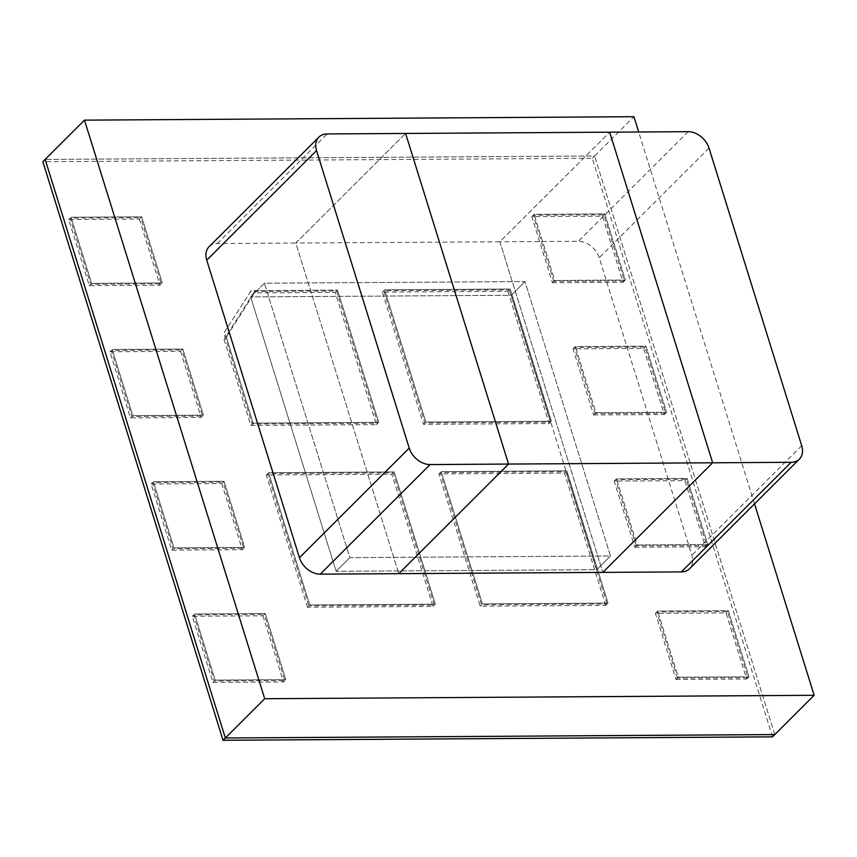 <?xml version="1.0" encoding="UTF-8"?>
<svg xmlns="http://www.w3.org/2000/svg" width="857" height="857" viewBox="0 0 857 857"><rect width="100%" height="100%" fill="white"/><g stroke="black" fill="none" stroke-linecap="round" stroke-linejoin="round"><path stroke-width="0.64" stroke-dasharray="4.29 3.21" d="M772.511 736.849L592.305 158.277L42.85 161.705M507.912 291.305L549.101 423.551L423.508 424.333L382.318 292.087L507.912 291.305L510.194 289.023L551.383 421.269L425.8 422.051L384.6 289.805L510.194 289.023L551.383 421.269L425.8 422.051L384.6 289.805L510.194 289.023L509.283 289.934L550.473 422.18L424.879 422.962L383.69 290.716L509.283 289.934M307.459 607.249L266.27 475.003L391.853 474.221L433.053 606.467L307.459 607.249L309.741 604.967L268.552 472.721L394.145 471.939L435.335 604.185L309.741 604.967L268.552 472.721L394.145 471.939L435.335 604.185L309.741 604.967L308.831 605.878L267.641 473.632L393.234 472.85L434.424 605.096L308.831 605.878M605.738 605.385L564.549 473.139L438.955 473.932L480.145 606.178L605.738 605.385L608.02 603.103L566.831 470.857L441.237 471.639L482.427 603.885L608.02 603.103L566.831 470.857L441.237 471.639L482.427 603.885L608.02 603.103L607.11 604.024L565.92 471.768L440.327 472.561L481.516 604.806L607.11 604.024M552.433 282.746L623.071 282.307L602.482 216.178L531.833 216.617L552.433 282.746L554.715 280.464L625.364 280.025L554.715 280.464L534.125 214.336L554.715 280.464L553.804 281.375L624.442 280.935L603.853 214.807L533.204 215.257L553.804 281.375M593.622 414.992L664.261 414.552L643.671 348.424L573.022 348.863L593.622 414.992L595.904 412.71L666.553 412.271L595.904 412.71L575.315 346.582L595.904 412.71L594.994 413.62L665.643 413.181L645.042 347.053L574.394 347.503L594.994 413.62M634.812 547.237L705.45 546.798L684.861 480.67L614.212 481.109L634.812 547.237L637.094 544.956L707.743 544.516L637.094 544.956L616.504 478.827L637.094 544.956L636.183 545.866L706.832 545.427L686.232 479.299L615.583 479.749L636.183 545.866M676.002 679.483L746.651 679.044L726.05 612.916L655.401 613.366L676.002 679.483L678.283 677.201L748.932 676.762L678.283 677.201L657.694 611.073L678.283 677.201L677.373 678.112L748.022 677.673L727.422 611.544L656.783 611.994L677.373 678.112M139.37 219.071L159.959 285.199L89.31 285.638L68.721 219.51L139.37 219.071L141.651 216.789L162.252 282.917L91.603 283.356L71.002 217.228L141.651 216.789L162.252 282.917L91.603 283.356L71.002 217.228L141.651 216.789L140.741 217.699L161.33 283.828L90.692 284.267L70.092 218.149L140.741 217.699M180.559 351.316L201.149 417.445L130.51 417.884L109.91 351.756L180.559 351.316L182.841 349.035L203.441 415.163L132.792 415.602L112.203 349.474L182.841 349.035L203.441 415.163L132.792 415.602L112.203 349.474L182.841 349.035L181.93 349.945L202.52 416.073L131.882 416.513L111.281 350.395L181.93 349.945M221.749 483.562L242.338 549.691L171.7 550.13L151.1 484.001L221.749 483.562L224.031 481.28L244.631 547.409L173.982 547.848L153.392 481.72L224.031 481.28L244.631 547.409L173.982 547.848L153.392 481.72L224.031 481.28L223.12 482.191L243.709 548.319L173.071 548.759L152.471 482.641L223.12 482.191M262.938 615.808L283.528 681.936L212.89 682.376L192.289 616.247L262.938 615.808L265.22 613.526L285.82 679.655L215.171 680.094L194.582 613.966L265.22 613.526L285.82 679.655L215.171 680.094L194.582 613.966L265.22 613.526L264.31 614.437L284.899 680.565L214.261 681.004L193.661 614.887L264.31 614.437M224.052 339.458L250.822 425.415L376.416 424.633L335.226 292.387L253.586 292.89L224.052 339.458L226.334 337.165L255.879 290.609L253.586 292.89M592.305 158.277L594.597 155.995L45.142 159.423L594.597 155.995L633.944 116.713M774.803 734.567L594.597 155.995L774.803 734.567M623.071 282.307L625.364 280.025L604.763 213.896L534.125 214.336L531.833 216.617M664.261 414.552L666.553 412.271L645.953 346.142L575.315 346.582L573.022 348.863M705.45 546.798L707.743 544.516L687.143 478.388L616.504 478.827L614.212 481.109M746.651 679.044L748.932 676.762L728.343 610.634L657.694 611.073L655.401 613.366M226.334 337.165L253.104 423.133L378.698 422.351L337.508 290.095L255.879 290.609M549.101 423.551L550.473 422.18M382.318 292.087L383.69 290.716M423.508 424.333L424.879 422.962M266.27 475.003L267.641 473.632M433.053 606.467L434.424 605.096M391.853 474.221L393.234 472.85M564.549 473.139L565.92 471.768M480.145 606.178L481.516 604.806M438.955 473.932L440.327 472.561M602.482 216.178L604.763 213.896L534.125 214.336L533.204 215.257M643.671 348.424L645.953 346.142L575.315 346.582L574.394 347.503M684.861 480.67L687.143 478.388L616.504 478.827L615.583 479.749M726.05 612.916L728.343 610.634L657.694 611.073L656.783 611.994M159.959 285.199L161.33 283.828M68.721 219.51L70.092 218.149M89.31 285.638L90.692 284.267M201.149 417.445L202.52 416.073M109.91 351.756L111.281 350.395M130.51 417.884L131.882 416.513M242.338 549.691L243.709 548.319M151.1 484.001L152.471 482.641M171.7 550.13L173.071 548.759M283.528 681.936L284.899 680.565M192.289 616.247L193.661 614.887M212.89 682.376L214.261 681.004M335.226 292.387L337.508 290.095L251.165 290.641L223.87 333.127L252.194 424.044L377.787 423.262L336.597 291.016L250.255 291.551M250.822 425.415L253.104 423.133L378.698 422.351L337.508 290.095L336.597 291.016M376.416 424.633L377.787 423.262M251.165 290.641L223.87 333.127M252.194 424.044L253.104 423.133L224.791 332.216M603.853 214.807L604.763 213.896L625.364 280.025L624.442 280.935M645.042 347.053L645.953 346.142L666.553 412.271L665.643 413.181M686.232 479.299L687.143 478.388L707.743 544.516L706.832 545.427M727.422 611.544L728.343 610.634L748.932 676.762L748.022 677.673M754.524 503.862L638.701 131.999M250.662 296.908L336.126 571.319L596.729 569.691L511.265 295.279L250.662 296.908L264.385 283.206L349.86 557.618L610.452 555.989L524.987 281.578L264.385 283.206L349.86 557.618L610.452 555.989L524.987 281.578L264.385 283.206L250.662 296.908L336.126 571.319L349.86 557.618L336.126 571.319L596.729 569.691L610.452 555.989L596.729 569.691L511.265 295.279L524.987 281.578L511.265 295.279L250.662 296.908M209.097 246.709A18.886 13.766 -134.9 0 1 217.292 243.538L295.783 243.056L398.762 573.665L295.783 243.056L405.597 133.456L295.783 243.056L499.867 241.781L609.681 132.182L499.867 241.781L602.846 572.39L499.867 241.781L578.368 241.288A18.886 13.766 -134.9 0 1 599.214 257.721L691.888 555.272A18.886 13.766 -134.9 0 1 689.531 568.737M688.171 131.689L578.368 241.288M709.018 148.122L599.214 257.721M801.702 445.672L691.888 555.272M217.292 243.538L327.095 133.938"/><path stroke-width="1.29" d="M223.056 740.287L225.348 737.995L45.142 159.423L42.85 161.705L223.056 740.287L772.511 736.849L814.15 695.295L754.524 503.862M638.701 131.999L633.944 116.713L84.489 120.151L45.142 159.423L225.348 737.995L774.803 734.567L225.348 737.995L264.695 698.723L814.15 695.295M84.489 120.151L264.695 698.723M299.425 557.725L409.228 448.125A18.886 13.766 45.1 0 0 430.075 464.558L508.565 464.065L405.597 133.456L327.095 133.938A18.886 13.766 45.1 0 0 318.9 137.109L209.097 246.709A18.886 13.766 -134.9 0 0 206.741 260.174L299.425 557.725A18.886 13.766 -134.9 0 0 320.272 574.158L398.762 573.665L508.565 464.065L398.762 573.665L602.846 572.39L712.649 462.791L609.681 132.182L405.597 133.456L508.565 464.065L791.15 462.298A18.886 13.766 45.1 0 0 799.345 459.138A18.886 13.766 45.1 0 0 801.702 445.672L709.018 148.122A18.886 13.766 45.1 0 0 688.171 131.689L609.681 132.182L712.649 462.791L602.846 572.39L681.336 571.898A18.886 13.766 -134.9 0 0 689.531 568.737L799.345 459.138M318.9 137.109A18.886 13.766 45.1 0 0 316.544 150.575L409.228 448.125M791.15 462.298L681.336 571.898M206.741 260.174L316.544 150.575M320.272 574.158L430.075 464.558"/></g></svg>
